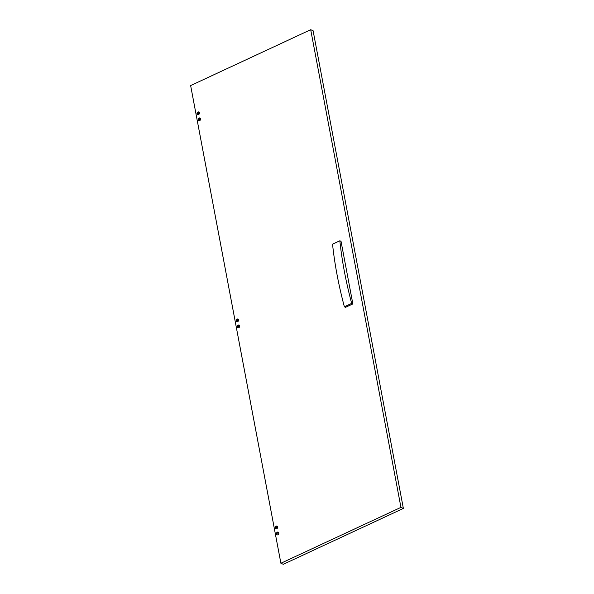 <?xml version="1.0" encoding="UTF-8"?>
<svg xmlns="http://www.w3.org/2000/svg" width="594" height="594" viewBox="0 0 594 594"><rect width="100%" height="100%" fill="white"/><g stroke="black" fill="none" stroke-linecap="round" stroke-linejoin="round"><path stroke-width="0.89" d="M341.023 241.305L352.851 303.905L351.678 303.4A259.266 123.27 -115 0 1 339.85 240.8L341.023 241.305M339.85 240.8L332.551 244.201A259.266 123.27 -115 0 0 344.379 306.794L345.545 307.298L352.851 303.905M344.379 306.794L351.678 303.4M277.138 534.882A1.478 1.151 113.4 0 1 278.304 532.187M276.002 528.868A1.478 1.151 113.4 0 1 277.168 526.165M238.016 327.829A1.478 1.151 113.4 0 1 239.182 325.126M236.88 321.807A1.478 1.151 113.4 0 1 238.046 319.104M197.75 114.746A1.478 1.151 113.4 0 1 198.923 112.051M198.886 120.768A1.478 1.151 113.4 0 1 200.059 118.065M199.606 120.693A1.478 1.151 -66.6 0 0 199.948 118.006A1.478 1.151 -66.6 0 0 198.767 120.723A1.478 1.151 -66.6 0 0 199.606 120.693M198.47 114.672A1.478 1.151 -66.6 0 0 198.804 111.991A1.478 1.151 -66.6 0 0 197.631 114.709A1.478 1.151 -66.6 0 0 198.47 114.672M237.593 321.733A1.478 1.151 -66.6 0 0 237.934 319.045A1.478 1.151 -66.6 0 0 236.754 321.762A1.478 1.151 -66.6 0 0 237.593 321.733M238.729 327.747A1.478 1.151 -66.6 0 0 239.07 325.067A1.478 1.151 -66.6 0 0 237.89 327.784A1.478 1.151 -66.6 0 0 238.729 327.747M276.715 528.786A1.478 1.151 -66.6 0 0 277.056 526.106A1.478 1.151 -66.6 0 0 275.883 528.823A1.478 1.151 -66.6 0 0 276.715 528.786M277.858 534.808A1.478 1.151 -66.6 0 0 278.192 532.127A1.478 1.151 -66.6 0 0 277.019 534.845A1.478 1.151 -66.6 0 0 277.858 534.808M198.218 112.118L198.678 114.553M199.354 118.139L199.814 120.567M237.348 319.178L237.8 321.606M238.484 325.193L238.944 327.628M276.47 526.232L276.93 528.667M277.606 532.254L278.066 534.689M400.95 507.38L310.692 29.7L313.105 30.747L403.363 508.427L400.95 507.38L280.895 563.253L283.308 564.3L403.363 508.427M280.895 563.253L190.637 85.573L310.692 29.7"/></g></svg>
